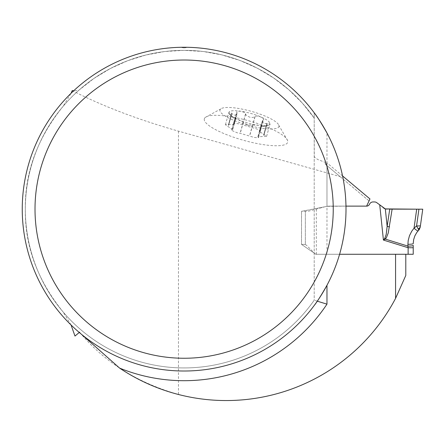 <?xml version="1.0" encoding="UTF-8"?>
<svg xmlns="http://www.w3.org/2000/svg" width="445" height="445" viewBox="0 0 445 445"><rect width="100%" height="100%" fill="white"/><g stroke="black" fill="none" stroke-linecap="round" stroke-linejoin="round"><path stroke-width="0.33" stroke-dasharray="2.23 1.67" d="M204.333 118.804A43.299 10.096 -164.3 0 0 243.282 140.247A43.299 10.096 -164.3 0 0 287.598 140.525A43.299 10.096 -164.3 0 0 248.749 120.806A43.299 10.096 -164.3 0 0 205.323 117.391A43.299 10.096 -164.3 0 0 204.333 118.804M71.044 324.961L63.196 312.056A158.798 158.798 0 0 0 314.209 300.214L314.209 112.796L314.209 118.064L302.344 103.112L288.772 89.695L273.686 78.009L257.31 68.207L239.872 60.448L221.632 54.835L202.848 51.448L183.796 50.341L164.75 51.525L145.982 54.991L127.765 60.681L110.36 68.513L94.023 78.376L78.987 90.129L78.047 90.558L73.748 90.73M317.285 301.176L314.209 300.214A158.798 158.798 0 0 1 78.559 327.765A158.798 158.798 0 0 1 78.559 90.513A158.798 158.798 0 0 1 314.209 118.064L314.287 156.662L315.472 158.014L317.947 159.583L326.969 163.048L326.969 206.352L301.526 211.336L301.526 244.405L315.855 254.273L395.577 254.273L395.577 298.373A191.417 191.417 0 0 1 178.467 394.493C136.943 382.605 103.991 361.83 79.605 332.176L74.983 336.058M72.229 90.591C102.133 105.96 137.544 119.477 178.467 131.142L340.041 176.582L325.301 164.194L325.134 163.371L326.969 163.048M79.605 332.176L79.266 332.459M405.79 254.273L395.577 254.273L405.79 254.273L405.79 275.477L395.577 298.373M78.987 90.129A158.798 158.798 0 0 0 63.196 106.216L71.055 93.3M63.196 106.216C37.38 138.184 24.759 172.488 25.326 209.139C24.759 245.785 37.38 280.094 63.196 312.056M340.041 176.582L369.044 200.917L369.967 198.943M325.512 164.389L369.044 200.917L366.619 206.118L328.182 206.118L301.526 211.336L301.526 244.405L301.526 211.219L301.526 244.405L304.074 244.405L301.526 244.405L315.855 254.273L339.579 254.273L316.851 254.273A3.193 3.193 0 0 1 314.593 253.339A3.193 3.193 0 0 0 316.851 254.273L408.126 254.273L408.126 247.737L413.227 247.737L413.227 245.401A5.106 0.712 0 0 1 407.904 246.107L408.126 247.737L383.423 240.066L385.27 239.082L386.366 237.78L388.246 232.98L392.134 209.133L416.698 209.178L414.022 228.202L416.565 225.949L418.289 229.092L420.214 227.223L420.397 225.927M314.209 118.064A158.798 158.798 0 0 0 78.559 90.513A158.798 158.798 0 0 0 78.559 327.765A158.798 158.798 0 0 0 314.209 300.214L314.209 156.284M314.209 112.796A161.874 161.874 0 0 0 187.011 47.287L181.237 47.287A161.874 161.874 0 0 0 133.4 362.859A161.874 161.874 0 0 0 314.209 305.481M326.969 285.29A161.874 161.874 0 0 0 326.969 132.988L326.969 254.273M182.211 47.276L183.362 47.265M185.159 47.265L185.754 47.27M383.885 208.305L376.943 202.803A3.827 3.827 0 0 0 374.529 201.947L373.038 201.947A3.827 3.827 0 0 0 369.567 204.16L369.511 204.277A3.193 3.193 0 0 1 366.619 206.118L330.312 206.118A21.989 21.989 0 0 0 324.622 206.864L308.819 211.102A3.532 3.532 0 0 1 307.907 211.219L301.526 211.219L307.907 211.219A3.532 3.532 0 0 0 308.819 211.102L324.622 206.864A21.989 21.989 0 0 1 330.312 206.118L345.971 206.118L326.969 206.352M316.312 254.273L316.312 208.444M181.237 47.287A7.66 7.66 0 0 0 187.011 47.287A7.66 7.66 0 0 1 181.237 47.287M342.561 175.947L327.303 163.143M231.628 130.007L234.904 118.364L235.561 119.343L234.148 118.615L231.055 115.583L228.88 112.44A21.393 4.99 -164.3 0 0 230.182 114.96A21.393 4.99 -164.3 0 0 238.008 119.494A21.393 4.99 -164.3 0 0 258.601 125.29A21.393 4.99 -164.3 0 0 267.651 125.496A21.393 4.99 -164.3 0 0 270.07 124.027A21.393 4.99 -164.3 0 0 260.942 116.968A21.393 4.99 -164.3 0 0 240.35 111.178A21.393 4.99 -164.3 0 0 228.88 112.44L229.347 112.062L230.482 112.34L232.913 114.382L234.849 115.172L236.084 115.044L236.901 114.354L237.052 113.002L234.17 124.288L225.426 124.734L232.652 129.673L231.628 130.007L232.407 130.724L237.352 132.844L240.228 133.316L254.101 137.416L258.072 137.766L258.567 137.583L257.866 136.765L266.611 136.32L259.379 131.381L260.403 131.047L260.08 130.635L256.504 128.861L238.909 123.827L234.504 123.265L233.469 123.471L233.981 123.921M247.542 125.106A30.627 7.142 15.7 0 1 222.283 108.135A30.627 7.142 15.7 0 1 251.408 111.356A30.627 7.142 15.7 0 1 277.941 123.788A30.627 7.142 15.7 0 1 247.542 125.106M234.904 118.364L238.008 119.494L245.518 123.799L249.105 124.917L258.601 125.29L261.821 125.885L260.776 126.425L261.376 126.636L266.577 125.573L270.07 124.027L269.314 123.182L264.975 123.565L262.973 122.909L262.272 121.096L263.585 119.61L263.523 118.698L260.047 116.618L256.259 115.978L253.033 117.469L249.767 117.202L246.869 115.756L245.957 114.843L245.323 113.269L244.083 112.274L240.35 111.178L237.23 111.317L236.723 111.929L237.052 113.002M231.678 113.369L228.569 124.428M231.055 115.583L227.946 126.641M236.985 112.785L233.875 123.838M245.523 113.992L242.414 125.045M255.057 116.673L251.948 127.726M262.973 120.094L259.863 131.147M267.2 123.36L264.091 134.418M266.577 125.573L263.468 136.632M261.265 126.158L258.156 137.216M252.732 124.956L249.623 136.009M243.192 122.275L240.083 133.328M235.283 118.854L232.173 129.907M422.75 209.189L392.134 209.133M305.353 244.622A3.827 3.827 0 0 1 306.783 245.523L314.593 253.339L306.783 245.523A3.827 3.827 0 0 0 305.353 244.622L305.353 211.219L305.353 244.622L304.074 244.405L305.353 244.622M386.989 209.133L389.737 209.139L386.21 234.365L385.22 237.691L383.423 240.066L379.757 205.084M385.314 208.911L387.144 226.394A5.106 0.734 -171.5 0 0 389.475 226.839M411.936 254.273L413.227 254.273L413.227 247.737M384.753 238.453A5.106 0.623 -129.4 0 0 385.27 239.082L407.904 246.107L407.904 244.305A5.106 0.712 0 0 0 413.227 243.593L413.639 239.649L414.857 235.872L416.82 232.429L418.784 230.11M418.061 230.883A5.106 0.679 41.6 0 1 414.022 228.202M412.293 254.273L411.898 254.273M178.467 131.142L178.467 394.493M231.884 113.57L228.813 124.494M231.261 115.789L228.19 126.708M235.377 118.965L232.301 129.89M254.879 116.818L251.809 127.743M245.601 114.209L242.525 125.128M266.917 123.421L263.846 134.346M262.806 120.245L259.73 131.164M261.126 126.208L258.055 137.132M266.294 125.64L263.223 136.559M243.298 122.392L240.228 133.316M252.582 125.001L249.506 135.925M418.923 209.183L416.565 225.949M287.598 140.525L277.941 123.788M205.323 117.391L222.283 108.135M233.725 118.237L230.182 114.96M262.917 126.447L267.651 125.496M225.426 124.734L228.88 112.44M234.17 124.288L237.074 113.965M232.652 129.673L235.561 119.343M233.469 123.471L236.74 111.829M259.379 131.381L262.283 121.051M260.403 131.047L263.679 119.405M257.866 136.765L260.77 126.436M266.611 136.32L270.07 124.027M258.567 137.583L261.844 125.941"/><path stroke-width="0.67" d="M73.748 90.73L72.229 90.591L71.055 93.3M79.605 332.176L74.983 336.058L71.044 324.961M81.279 334.145L119.61 368.104A191.417 191.417 0 0 0 395.577 298.373L405.79 275.477L405.79 254.273M317.285 301.176L326.969 304.152A171.559 171.559 0 0 1 119.61 368.104M342.561 175.947L369.967 198.943L366.619 206.118L345.971 206.118L366.619 206.118A3.193 3.193 0 0 0 369.511 204.277L369.567 204.16A3.827 3.827 0 0 1 373.038 201.947L374.529 201.947A3.827 3.827 0 0 1 376.943 202.803L385.314 208.911L416.698 209.178L414.022 228.202L416.565 225.949L420.397 225.927L420.214 227.223L418.289 229.092L416.565 225.949L420.397 225.927L422.75 209.189L420.397 225.927M22.25 209.139A161.874 161.874 0 0 0 265.064 349.325A161.874 161.874 0 0 0 265.064 68.947A161.874 161.874 0 0 0 22.25 209.139M314.209 305.481C316.968 302.105 321.223 295.374 326.969 285.29L326.969 304.152M326.969 132.988C321.218 122.892 316.962 116.162 314.209 112.796M181.237 47.287L182.211 47.276M183.362 47.265L185.159 47.265M185.754 47.27L187.011 47.287M389.475 226.839A5.106 0.734 -171.5 0 1 387.144 226.394L389.737 209.139L392.134 209.133L388.246 232.98L386.366 237.78L385.27 239.082L383.423 240.066L408.126 247.737L407.904 246.107A5.106 0.712 180 0 0 413.227 245.401L413.227 247.737L408.126 247.737L408.126 254.273L411.936 254.273L339.579 254.273L395.577 254.273L395.577 298.373M35.01 209.139A149.114 149.114 0 0 0 258.684 338.272A149.114 149.114 0 0 0 258.684 80A149.114 149.114 0 0 0 35.01 209.139M418.445 230.46L420.214 227.223L419.29 229.509M379.757 205.084L383.423 240.066L384.753 238.453A5.106 0.623 -129.4 0 0 385.27 239.082L407.904 246.107L407.904 244.305A5.106 0.712 180 0 0 413.227 243.593L413.639 239.649L414.857 235.872L416.82 232.429L418.784 230.11L418.289 229.092L418.784 230.11L419.051 229.82M418.923 209.183L392.134 209.133L422.75 209.189L416.698 209.178L418.923 209.183L416.565 225.949M384.753 238.453L386.21 234.365L387.144 226.394L385.314 208.911L383.885 208.305M386.989 209.133L385.314 208.911M413.227 247.737L413.227 254.273L411.936 254.273M414.022 228.202L411.747 231.205L409.483 235.689L408.199 240.545L407.904 244.305L408.199 240.545L409.483 235.689L411.747 231.205L414.022 228.202A5.106 0.679 -138.4 0 0 418.061 230.883L418.356 230.555M411.898 254.273L412.293 254.273"/></g></svg>
